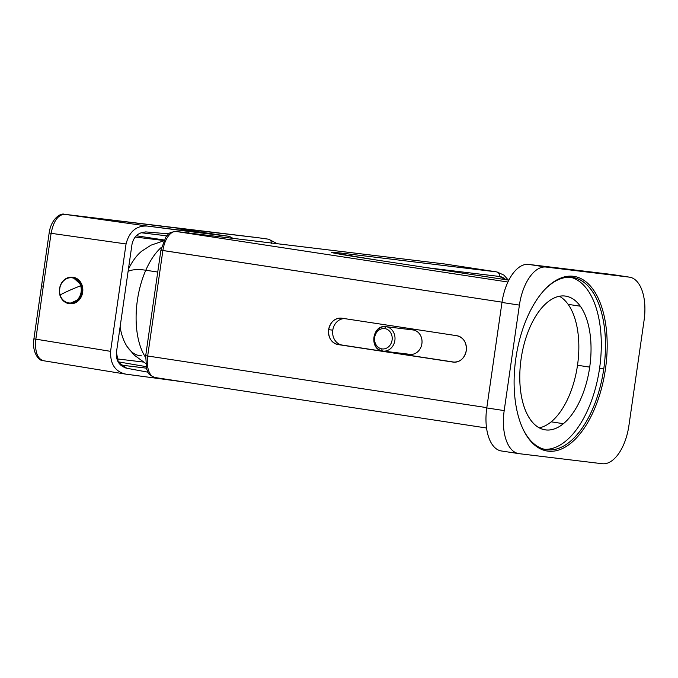 <?xml version="1.0" encoding="UTF-8"?>
<svg xmlns="http://www.w3.org/2000/svg" width="678" height="678" viewBox="0 0 678 678"><rect width="100%" height="100%" fill="white"/><g stroke="black" fill="none" stroke-linecap="round" stroke-linejoin="round"><path stroke-width="1.02" d="M143.329 362.06L116.862 358.857L143.329 362.06M135.176 237.046L163.788 240.504L135.176 237.046M164.042 239.987L136.32 235.766M126.769 368.247L124.922 367.747L126.769 368.247L118.286 362.171L116.43 352.399C115.828 360.688 119.277 365.967 126.769 368.247L147.923 372.18L126.769 368.247M120.565 365.044L146.287 368.154L120.565 365.044M125.311 374.061L184.128 381.96L126.083 374.188C115.379 371.891 110.209 364.281 110.573 351.34L126.049 243.953C129.354 231.41 136.481 225.443 147.423 226.071L188.331 231.393L188.111 232.935L188.331 231.393L229.308 236.351L233.054 238.368L229.308 236.351L147.423 226.071C136.481 225.443 129.354 231.41 126.049 243.953L51.104 233.308C53.554 221.07 58.028 214.731 64.546 214.299L147.423 226.071L64.546 214.299L196.739 230.512C169.5 227.189 167.78 227.647 222.172 235.342L222.392 235.368M168.78 233.851L146.406 231.969C138.558 232.173 133.744 236.351 131.973 244.478L116.43 352.399L131.973 244.478C133.744 236.351 138.558 232.173 146.406 231.969L168.78 233.851M120.531 365.018L146.287 368.129L120.531 365.018M145.304 231.927L146.406 231.969L145.304 231.927M166.771 235.834L141.049 232.724L166.771 235.834M145.855 231.935L146.406 231.969M110.573 351.34C110.209 364.281 115.379 371.891 126.083 374.188L43.443 360.721C37.273 358.755 34.748 351.568 35.849 339.161L110.573 351.34L35.849 339.161L43.299 286.209L51.104 233.308L126.049 243.953L110.573 351.34M82.207 285.684L72.716 277.234A13.323 11.39 96.9 0 1 73.012 277.268A13.323 11.39 96.9 0 1 82.207 285.684A13.323 11.39 96.9 0 1 69.809 303.719A13.323 11.39 96.9 0 1 69.503 303.676L80.131 298.701L82.207 285.684L81.614 285.608L82.207 285.684M118.074 361.798L145.914 366.612L118.074 361.798M257.81 237.673A4.102 3.526 96.9 0 1 257.869 237.681A4.102 3.526 96.9 0 1 257.928 237.69L64.546 214.299A4.102 3.526 -83.1 0 0 64.486 214.29A4.102 3.526 -83.1 0 0 64.266 214.273L64.546 214.299C58.028 214.731 53.554 221.07 51.104 233.308L49.731 233.003L51.104 233.308L43.299 286.209L41.926 285.938L43.299 286.209L35.849 339.161C34.748 351.568 37.273 358.755 43.443 360.721M229.418 236.368L222.172 235.342C167.78 227.639 169.508 227.189 196.739 230.512L258.369 237.749M268.446 239.181C270.547 239.732 271.522 241.266 271.378 243.775C271.522 241.266 270.547 239.732 268.446 239.181M196.739 230.512L199.018 232.003M166.763 235.842L141.024 232.732L166.763 235.842M277.285 243.716L268.666 239.215L257.869 237.681L64.486 214.29C60.478 212.655 50.994 219.172 49.163 232.952L33.9 338.864C31.764 351.772 38.646 361.12 43.223 360.696M34.468 338.924L35.849 339.161L34.468 338.924M117.294 360.145A11.17 5.704 98.7 0 0 118.387 359.043A11.17 5.704 -81.3 0 1 117.294 360.145M136.973 235.868A11.17 5.704 98.7 0 0 136.82 235.3A11.17 5.704 -81.3 0 1 136.973 235.868M60.02 295.235A13.323 11.39 -83.1 0 0 69.207 303.651A13.323 11.39 -83.1 0 0 81.614 285.608A13.323 11.39 -83.1 0 0 72.419 277.2A13.323 11.39 96.9 0 1 81.614 285.608A13.323 11.39 96.9 0 1 69.207 303.651A13.323 11.39 96.9 0 1 60.02 295.235L60.13 294.947A61.486 14.543 -16.8 0 1 69.724 290.286A61.486 14.543 -16.8 0 1 80.674 285.794A12.67 10.84 96.9 0 1 73.953 302.159A12.67 10.84 96.9 0 1 60.13 294.947A12.67 10.84 96.9 0 1 66.851 278.582A12.67 10.84 96.9 0 1 80.674 285.794A61.486 14.543 163.2 0 0 69.724 290.286A61.486 14.543 163.2 0 0 60.13 294.947A12.67 10.84 -83.1 0 0 73.953 302.159A12.67 10.84 -83.1 0 0 80.674 285.794L81.614 285.608L80.674 285.794A12.67 10.84 -83.1 0 0 66.851 278.582A12.67 10.84 -83.1 0 0 60.13 294.947L60.02 295.235M59.969 295.057A13.323 11.39 96.9 0 1 72.419 277.2L73.012 277.268M161.449 247.267A64.563 32.959 98.7 0 0 145.795 270.234A40.994 16.408 -156.3 0 0 128.108 271.327A40.994 16.408 23.7 0 1 145.795 270.234A64.563 32.959 98.7 0 0 145.507 357.298A64.563 32.959 -81.3 0 1 145.795 270.234A64.563 32.959 -81.3 0 1 161.449 247.267M128.413 269.234A55.342 28.256 -81.3 0 1 141.855 251.063L151.041 245.165L163.618 240.868M145.439 363.247L134.286 355.162L127.278 346.797A55.342 28.256 -81.3 0 1 120.091 326.982A55.342 28.256 98.7 0 0 141.668 355.865M157.754 272.056L145.795 270.234L157.754 272.056M413.19 329.974A12.297 10.577 96.9 0 1 421.911 343.577A12.297 10.577 96.9 0 1 409.961 354.348A12.297 10.577 96.9 0 1 409.681 354.314A12.297 10.577 -83.1 0 0 421.886 343.738A12.297 10.577 -83.1 0 0 413.19 329.974L386.172 326.703L413.19 329.974A12.297 10.577 -83.1 0 0 412.631 329.906A12.297 10.577 96.9 0 1 412.91 329.932A12.297 10.577 96.9 0 1 413.19 329.974M382.943 351.085A12.297 10.577 -83.1 0 0 394.893 340.305A12.297 10.577 -83.1 0 0 386.172 326.703A12.297 10.577 -83.1 0 0 385.892 326.669A12.297 10.577 -83.1 0 0 373.942 337.441A12.297 10.577 -83.1 0 0 382.663 351.043A2.051 1.042 -81.3 0 1 382.646 351.043A2.051 1.042 -81.3 0 1 381.917 348.89A10.246 8.814 -83.1 0 0 392.087 340.076A10.246 8.814 -83.1 0 0 384.841 328.61A2.051 1.042 -81.3 0 1 386.172 326.703A12.297 10.577 96.9 0 1 394.893 340.305A12.297 10.577 96.9 0 1 382.943 351.085A12.297 10.577 96.9 0 1 382.663 351.043A2.051 1.042 98.7 0 0 382.655 351.043C368.866 349.662 372.23 324.304 385.892 326.669A12.297 10.577 96.9 0 1 386.172 326.703A2.051 1.042 98.7 0 0 384.841 328.61A10.246 8.814 -83.1 0 0 374.663 337.424A10.246 8.814 -83.1 0 0 381.917 348.89A2.051 1.042 98.7 0 0 382.646 351.043L409.961 354.348M381.917 348.89A10.246 8.814 96.9 0 1 374.663 337.424A10.246 8.814 96.9 0 1 384.841 328.61A10.246 8.814 96.9 0 1 392.087 340.076A10.246 8.814 96.9 0 1 381.917 348.89M486.779 407.936A40.994 20.925 98.7 0 0 501.712 451.023A40.994 20.925 -81.3 0 1 501.389 450.972A40.994 20.925 -81.3 0 1 486.779 407.936L504.195 410.588A40.994 20.925 98.7 0 0 518.814 453.624A40.994 20.925 98.7 0 0 519.136 453.675L602.267 463.727A40.994 20.925 98.7 0 0 628.904 425.674A40.994 20.925 -81.3 0 1 602.267 463.727L519.136 453.675A40.994 20.925 -81.3 0 1 504.195 410.588L519.399 305.108A40.994 20.925 -81.3 0 1 546.027 267.056L629.159 277.116A40.994 20.925 -81.3 0 1 644.1 320.194L628.904 425.674L644.1 320.194A40.994 20.925 98.7 0 0 629.489 277.158A40.994 20.925 98.7 0 0 629.159 277.116L611.742 274.463L528.603 264.403A40.994 20.925 98.7 0 0 501.974 302.456L486.779 407.936L501.974 302.456A40.994 20.925 -81.3 0 1 528.603 264.403L611.742 274.463A40.994 20.925 -81.3 0 1 612.065 274.505A40.994 20.925 -81.3 0 1 612.387 274.556A40.994 20.925 98.7 0 0 611.742 274.463L629.159 277.116L546.027 267.056L528.603 264.403L546.027 267.056A40.994 20.925 98.7 0 0 519.399 305.108L501.974 302.456L519.399 305.108L504.195 410.588L486.779 407.936M568.122 304.346A67.639 34.527 98.7 0 0 559.333 296.244A67.639 34.527 -81.3 0 1 568.122 304.346L580.317 306.21L568.122 304.346A67.639 34.527 -81.3 0 1 577.512 365.256A67.639 34.527 98.7 0 0 568.122 304.346M521.119 358.815A67.639 34.527 -81.3 0 1 565.596 296.1A67.639 34.527 -81.3 0 1 580.317 306.21A67.639 34.527 -81.3 0 1 589.707 367.112L577.512 365.256L589.707 367.112A67.639 34.527 98.7 0 0 580.317 306.21A67.639 34.527 98.7 0 0 521.119 358.815A67.639 34.527 98.7 0 0 563.393 423.691A67.639 34.527 98.7 0 0 589.707 367.112A67.639 34.527 -81.3 0 1 563.393 423.691L551.197 421.835A67.639 34.527 98.7 0 0 577.512 365.256A67.639 34.527 -81.3 0 1 551.197 421.835L563.393 423.691A67.639 34.527 -81.3 0 1 545.231 429.827A67.639 34.527 -81.3 0 1 521.119 358.815M550.222 284.438A88.335 45.095 98.7 0 0 515.848 358.34A88.335 45.095 98.7 0 0 528.111 437.886A88.335 45.095 98.7 0 0 605.429 369.179A88.335 45.095 98.7 0 0 550.222 284.438A88.335 45.095 -81.3 0 1 605.429 369.179A88.335 45.095 -81.3 0 1 528.111 437.886A88.335 45.095 -81.3 0 1 523.467 429.996A88.335 45.095 -81.3 0 1 515.848 358.34A88.335 45.095 -81.3 0 1 544.866 289.455A88.335 45.095 -81.3 0 1 550.222 284.438L549.324 285.379A87.106 44.468 -81.3 0 1 572.707 277.488A87.106 44.468 -81.3 0 1 603.759 368.942L599.581 368.307A87.106 44.468 -81.3 0 1 544.4 449.294A87.106 44.468 98.7 0 0 599.581 368.307A87.106 44.468 98.7 0 0 570.605 277.268A87.106 44.468 -81.3 0 1 599.581 368.307L603.759 368.942A87.106 44.468 -81.3 0 1 546.476 449.709A87.106 44.468 -81.3 0 1 527.518 436.691L528.111 437.886L527.518 436.691A87.106 44.468 98.7 0 0 603.759 368.942A87.106 44.468 98.7 0 0 549.324 285.379L550.222 284.438M523.204 429.454A87.106 44.468 98.7 0 0 527.518 436.691A87.106 44.468 -81.3 0 1 523.204 429.454M544.451 289.896A87.106 44.468 -81.3 0 1 549.324 285.379A87.106 44.468 98.7 0 0 544.451 289.896M539.298 427.826A67.639 34.527 98.7 0 0 551.197 421.835A67.639 34.527 -81.3 0 1 539.298 427.826M176.195 231.495L507.915 282.014L176.195 231.495A20.493 10.467 98.7 0 0 162.881 250.521A20.493 10.467 -81.3 0 1 176.195 231.495A4.102 3.526 -83.1 0 0 176.102 231.478A4.102 3.526 96.9 0 1 176.195 231.495L444.302 263.928L176.195 231.495M502.017 302.168L160.898 250.19L162.881 250.521L147.677 356.001L486.821 407.648L147.677 356.001A20.493 10.467 98.7 0 0 154.982 377.519A20.493 10.467 -81.3 0 1 147.677 356.001L162.881 250.521L502.017 302.168M146.279 355.721L145.702 355.662L146.634 369.264C148.931 372.434 145.99 373.697 154.982 377.519L486.558 428.013L155.152 377.544A20.493 10.467 -81.3 0 1 154.982 377.519A20.493 10.467 98.7 0 0 155.152 377.544M508.814 280.158L375.476 259.86A20.493 10.467 -81.3 0 1 375.646 259.877A20.493 10.467 -81.3 0 1 375.807 259.911M496.576 271.886A40.994 20.925 -81.3 0 1 496.898 271.929L496.576 271.886C498.652 272.446 499.618 273.98 499.474 276.471A4.102 3.526 -83.1 0 0 496.576 271.886L350.043 254.157L496.576 271.886L444.302 263.928L496.576 271.886M505.822 279.709A36.892 18.831 98.7 0 0 499.474 276.471L505.822 279.709M427.14 267.725L499.474 276.471L427.14 267.725M350.043 254.157C322.287 250.716 321.779 251.724 375.417 259.844L375.417 259.844C321.779 251.724 322.287 250.716 350.043 254.157L352.645 256.301M175.772 231.461A4.102 3.526 96.9 0 1 176.102 231.478C166.805 232.571 168.949 234.563 165.898 236.944L160.898 250.19L145.702 355.662M444.124 263.903A4.102 3.526 96.9 0 1 444.209 263.911A4.102 3.526 96.9 0 1 444.302 263.928A40.994 20.925 -81.3 0 1 444.632 263.971A40.994 20.925 -81.3 0 1 444.954 264.022M508.305 280.082L503.924 275.107L496.898 271.929L444.632 263.971A40.994 20.925 98.7 0 0 444.302 263.928A4.102 3.526 -83.1 0 0 444.209 263.911L176.102 231.478M328.635 329.661C328.152 337.771 331.288 342.746 338.059 344.568L453.048 362.086C460.04 362.349 464.447 358.526 466.269 350.619C466.752 342.509 463.608 337.542 456.845 335.712L341.856 318.202C334.864 317.931 330.457 321.753 328.635 329.661L332.788 330.161A13.323 11.45 96.9 0 1 344.424 318.592A13.323 11.45 -83.1 0 0 332.788 330.161A13.323 11.45 -83.1 0 0 342.212 345.077L454.633 362.196L342.212 345.077A13.323 11.45 96.9 0 1 332.788 330.161L328.635 329.661A13.323 11.45 96.9 0 1 341.559 318.16A13.323 11.45 96.9 0 1 341.856 318.202L456.845 335.712A13.323 11.45 96.9 0 1 466.269 350.619A13.323 11.45 96.9 0 1 453.345 362.128A13.323 11.45 96.9 0 1 453.048 362.086L338.059 344.568A13.323 11.45 96.9 0 1 328.635 329.661M222.282 235.351L179.517 228.927M72.419 277.2C62.664 278.09 58.494 284.082 59.901 295.176C61.562 300.074 64.664 302.897 69.207 303.651L69.809 303.719M412.91 329.932L385.892 326.669M501.389 450.972L518.814 453.624M629.489 277.158L612.065 274.505M375.646 259.877L333.059 252.877M444.632 263.971L444.209 263.911"/></g></svg>
